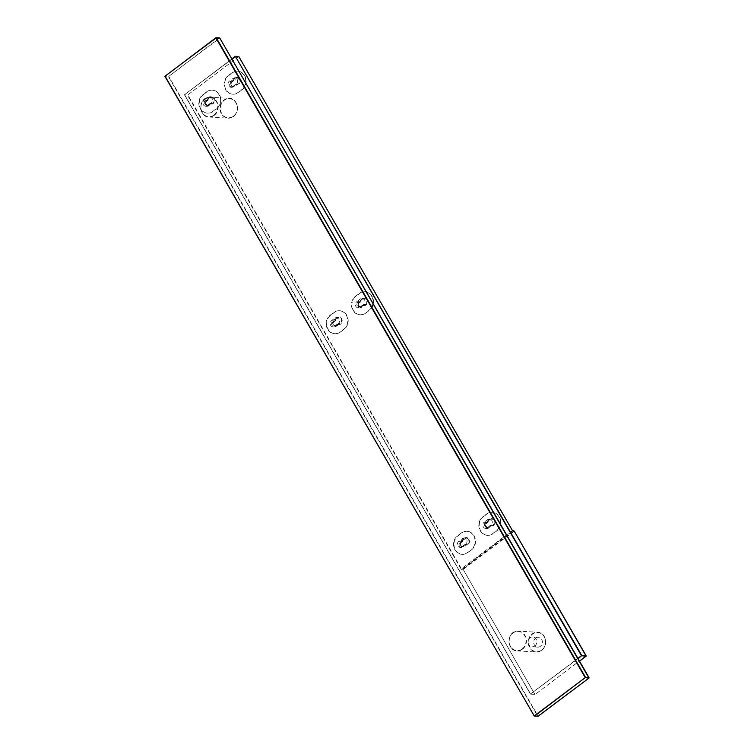 <?xml version="1.0" encoding="UTF-8"?>
<svg xmlns="http://www.w3.org/2000/svg" width="754" height="754" viewBox="0 0 754 754"><rect width="100%" height="100%" fill="white"/><g stroke="black" fill="none" stroke-linecap="round" stroke-linejoin="round"><path stroke-width="0.57" stroke-dasharray="3.77 2.83" d="M242.072 89.754L238.405 92.506A10.151 8.954 93.3 0 1 232.948 94.203A10.151 8.954 93.3 0 1 224.871 86.776A10.151 8.954 93.3 0 1 228.66 75.645L232.326 72.893A10.151 8.954 93.3 0 1 237.783 71.196A10.151 8.954 93.3 0 1 245.87 78.623A10.151 8.954 93.3 0 1 242.072 89.754L237.934 92.478A10.151 8.954 93.3 0 1 232.477 94.184A10.151 8.954 93.3 0 1 224.4 86.748A10.151 8.954 93.3 0 1 228.198 75.617L231.864 72.865A10.151 8.954 93.3 0 1 237.322 71.168A10.151 8.954 93.3 0 1 245.399 78.605A10.151 8.954 93.3 0 1 241.6 89.735M483.361 516.782L487.027 514.03A10.151 8.954 93.3 0 1 492.475 512.334A10.151 8.954 93.3 0 1 500.562 519.77A10.151 8.954 93.3 0 1 496.763 530.901L493.097 533.653A10.151 8.954 93.3 0 1 487.64 535.349A10.151 8.954 93.3 0 1 479.563 527.913A10.151 8.954 93.3 0 1 483.361 516.782L482.89 516.754A10.151 8.954 -86.7 0 0 479.092 527.885A10.151 8.954 -86.7 0 0 487.178 535.321A10.151 8.954 -86.7 0 0 492.626 533.625L496.292 530.873A10.151 8.954 -86.7 0 0 500.091 519.742A10.151 8.954 -86.7 0 0 492.013 512.305A10.151 8.954 -86.7 0 0 486.556 514.002L482.89 516.754M471.467 549.873L467.8 552.625A10.151 8.954 93.3 0 1 462.343 554.322A10.151 8.954 93.3 0 1 454.257 546.895A10.151 8.954 93.3 0 1 458.055 535.764L461.721 533.012A10.151 8.954 93.3 0 1 467.178 531.316A10.151 8.954 93.3 0 1 475.265 538.742A10.151 8.954 93.3 0 1 471.467 549.873L467.329 552.597A10.151 8.954 93.3 0 1 461.872 554.303A10.151 8.954 93.3 0 1 453.795 546.867A10.151 8.954 93.3 0 1 457.593 535.736L461.26 532.984A10.151 8.954 93.3 0 1 466.717 531.287A10.151 8.954 93.3 0 1 474.794 538.724A10.151 8.954 93.3 0 1 470.996 549.855M203.363 94.618L207.03 91.865A10.151 8.954 93.3 0 1 212.487 90.169A10.151 8.954 93.3 0 1 220.564 97.605A10.151 8.954 93.3 0 1 216.766 108.736L213.099 111.488A10.151 8.954 93.3 0 1 207.652 113.185A10.151 8.954 93.3 0 1 199.565 105.749A10.151 8.954 93.3 0 1 203.363 94.618L202.901 94.589A10.151 8.954 -86.7 0 0 199.103 105.72A10.151 8.954 -86.7 0 0 207.18 113.157A10.151 8.954 -86.7 0 0 212.637 111.46L216.304 108.708A10.151 8.954 -86.7 0 0 220.102 97.577A10.151 8.954 -86.7 0 0 212.025 90.141A10.151 8.954 -86.7 0 0 206.568 91.847L202.901 94.589M340.45 332.062L344.116 329.309A10.151 8.954 93.3 0 0 347.914 318.179A10.151 8.954 93.3 0 0 339.837 310.742A10.151 8.954 93.3 0 0 334.38 312.439L330.714 315.191A10.151 8.954 93.3 0 0 326.916 326.322A10.151 8.954 93.3 0 0 334.993 333.758A10.151 8.954 93.3 0 0 340.45 332.062L339.988 332.033A10.151 8.954 93.3 0 1 334.531 333.73A10.151 8.954 93.3 0 1 326.444 326.293A10.151 8.954 93.3 0 1 330.243 315.163L333.909 312.41A10.151 8.954 93.3 0 1 339.366 310.714A10.151 8.954 93.3 0 1 347.453 318.15A10.151 8.954 93.3 0 1 343.654 329.281L339.988 332.033M365.747 313.08L369.413 310.328A10.151 8.954 93.3 0 0 373.211 299.197A10.151 8.954 93.3 0 0 365.134 291.76A10.151 8.954 93.3 0 0 359.677 293.466L356.011 296.209A10.151 8.954 93.3 0 0 352.212 307.34A10.151 8.954 93.3 0 0 360.289 314.776A10.151 8.954 93.3 0 0 365.747 313.08L368.951 310.299A10.151 8.954 -86.7 0 0 372.749 299.168A10.151 8.954 -86.7 0 0 364.663 291.732A10.151 8.954 -86.7 0 0 359.215 293.438L355.549 296.181A10.151 8.954 -86.7 0 0 351.75 307.321A10.151 8.954 -86.7 0 0 359.828 314.748A10.151 8.954 -86.7 0 0 365.285 313.051M232.637 86.729A3.365 2.969 93.3 0 1 229.405 81.13L233.071 78.378A3.365 2.969 93.3 0 1 236.304 83.977L232.637 86.729L234.098 86.814A3.365 2.969 93.3 0 1 230.875 81.215L234.767 78.482A3.365 2.969 -86.7 0 0 233.448 80.857L233.561 80.867A3.365 2.969 93.3 0 1 239.461 81.46A3.365 2.969 93.3 0 1 235.672 84.533L235.559 84.523A3.365 2.969 -86.7 0 0 238 84.071L235.305 84.599L233.863 85.739A2.083 1.838 93.3 0 1 231.054 84.561A2.083 1.838 93.3 0 1 231.874 82.28L233.354 81.225L232.779 80.782A3.864 3.402 93.3 0 1 233.137 79.519M236.304 83.977L238 84.071L234.098 86.814M205.569 100.197A3.365 2.969 -86.7 0 0 208.801 105.786L212.703 103.053A3.365 2.969 93.3 0 1 210.262 103.505L210.375 103.505A3.365 2.969 -86.7 0 0 214.164 100.433A3.365 2.969 -86.7 0 0 208.264 99.839L208.142 99.839A3.365 2.969 93.3 0 1 209.471 97.455L205.569 100.197L204.108 100.112A3.365 2.969 -86.7 0 0 207.331 105.701L210.997 102.959A3.365 2.969 -86.7 0 0 207.774 97.36L204.108 100.112M207.84 98.501A3.864 3.402 -86.7 0 0 207.482 99.764L205.993 100.819A2.573 2.271 -86.7 0 0 208.462 105.098L207.303 105.079A2.083 1.838 93.3 0 0 208.453 104.712L209.829 103.59A0.5 0.5 0 0 1 210.168 103.486L209.904 103.967L210.404 103.515A0.5 0.5 0 0 0 210.281 103.496L208.453 104.712L210.008 103.581L210.489 103.995L209.047 105.136A2.573 2.271 93.3 0 1 206.577 100.857L208.057 99.792A3.864 3.402 93.3 0 1 212.072 96.474A3.864 3.402 93.3 0 1 214.749 101.121A3.864 3.402 93.3 0 1 210.489 103.995L210.404 103.515L212.703 103.053L210.997 102.959M485.567 522.362A3.365 2.969 -86.7 0 0 488.79 527.951L492.692 525.218A3.365 2.969 93.3 0 1 490.251 525.661L490.373 525.67A3.365 2.969 -86.7 0 0 494.162 522.597A3.365 2.969 -86.7 0 0 488.253 522.004L488.14 521.994A3.365 2.969 93.3 0 1 489.459 519.619L485.567 522.362L484.096 522.277A3.365 2.969 -86.7 0 0 487.329 527.866L490.995 525.114A3.365 2.969 -86.7 0 0 487.763 519.525L484.096 522.277M487.829 520.656A3.864 3.402 -86.7 0 0 487.47 521.919L485.981 522.984A2.573 2.271 -86.7 0 0 488.451 527.263L487.291 527.244A2.083 1.838 93.3 0 0 488.441 526.867L489.827 525.755A0.5 0.5 0 0 1 490.157 525.651L489.902 526.132L490.279 525.651A0.5 0.5 0 0 1 490.392 525.679L489.035 527.3A2.573 2.271 93.3 0 1 486.566 523.022L488.055 521.957A3.864 3.402 93.3 0 1 492.06 518.639A3.864 3.402 93.3 0 1 494.737 523.276A3.864 3.402 93.3 0 1 490.477 526.16L489.883 525.736L488.554 526.876L490.006 525.745L492.692 525.218L490.995 525.114M462.023 546.848A3.365 2.969 93.3 0 1 458.8 541.249L462.466 538.497A3.365 2.969 93.3 0 1 465.689 544.096L462.023 546.848L463.493 546.933A3.365 2.969 93.3 0 1 460.26 541.334L464.162 538.601A3.365 2.969 -86.7 0 0 462.833 540.976L462.956 540.986A3.365 2.969 93.3 0 1 468.856 541.579A3.365 2.969 93.3 0 1 465.067 544.652L464.954 544.642A3.365 2.969 -86.7 0 0 467.395 544.19L464.7 544.718L463.258 545.858A2.083 1.838 93.3 0 1 460.449 544.68A2.083 1.838 93.3 0 1 461.269 542.399L462.749 541.344L462.174 540.901A3.864 3.402 93.3 0 1 462.532 539.638M465.689 544.096L467.395 544.19L463.493 546.933M335.285 320.761L334.823 320.327A3.864 3.402 93.3 0 1 335.181 319.065L336.821 318.028A3.365 2.969 -86.7 0 0 335.492 320.403L333.805 321.826L333.343 321.392L335.605 320.412A3.365 2.969 93.3 0 1 341.515 321.006A3.365 2.969 93.3 0 1 337.726 324.079L335.916 325.285A2.083 1.838 93.3 0 1 333.098 324.116A2.083 1.838 93.3 0 1 333.918 321.835L335.285 320.761M338.348 323.523L334.682 326.275A3.365 2.969 93.3 0 1 331.449 320.686L335.115 317.934A3.365 2.969 93.3 0 1 338.348 323.523L340.045 323.626L337.179 324.163L335.737 325.294L336.388 325.7L337.745 324.088A0.5 0.5 0 0 0 337.632 324.06L337.519 324.06A0.5 0.5 0 0 0 337.179 324.163L337.839 324.569A3.864 3.402 -86.7 0 0 342.099 321.685A3.864 3.402 -86.7 0 0 339.413 317.048A3.864 3.402 -86.7 0 0 335.407 320.365L333.805 321.826A2.083 1.838 -86.7 0 0 334.644 325.653A2.083 1.838 -86.7 0 0 335.794 325.276L337.603 324.069A3.365 2.969 -86.7 0 0 340.045 323.626L336.152 326.359A3.365 2.969 93.3 0 1 332.919 320.77L335.181 319.065M358.216 301.788A3.365 2.969 -86.7 0 0 361.449 307.387L365.351 304.644A3.365 2.969 93.3 0 1 362.91 305.097L363.023 305.097A3.365 2.969 -86.7 0 0 366.812 302.024A3.365 2.969 -86.7 0 0 360.902 301.43L360.789 301.43A3.365 2.969 93.3 0 1 362.118 299.055L358.216 301.788L356.746 301.704A3.365 2.969 -86.7 0 0 359.978 307.302L363.645 304.55A3.365 2.969 -86.7 0 0 360.412 298.952L356.746 301.704M360.478 300.092A3.864 3.402 -86.7 0 0 360.12 301.355L358.64 302.411A2.573 2.271 -86.7 0 0 361.109 306.689L359.941 306.671A2.083 1.838 93.3 0 0 361.1 306.303L362.476 305.182A0.5 0.5 0 0 1 362.815 305.078L362.551 305.558L363.051 305.106A0.5 0.5 0 0 0 362.928 305.087L361.1 306.303L362.655 305.172L363.136 305.587L361.694 306.727A2.573 2.271 93.3 0 1 359.224 302.448L360.704 301.383A3.864 3.402 93.3 0 1 364.71 298.066A3.864 3.402 93.3 0 1 367.396 302.712A3.864 3.402 93.3 0 1 363.136 305.587L363.051 305.106L365.351 304.644L363.645 304.55M535.679 638.072A4.948 4.364 93.3 0 1 538.337 637.243A4.948 4.364 93.3 0 1 542.409 642.436A4.948 4.364 93.3 0 1 537.772 647.13A4.948 4.364 93.3 0 1 533.823 643.501A4.948 4.364 93.3 0 1 535.679 638.072M534.84 645.98A4.948 4.364 -86.7 0 0 536.688 640.551A4.948 4.364 -86.7 0 0 532.748 636.923A4.948 4.364 -86.7 0 0 530.09 637.752A4.948 4.364 -86.7 0 0 528.234 643.181A4.948 4.364 -86.7 0 0 532.183 646.809A4.948 4.364 -86.7 0 0 534.84 645.98M513.776 530.976L462.89 569.157L461.439 568.836L187.793 94.863L238.688 56.682L512.334 530.656L514.058 531.231L586.141 656.159M514.171 531.118L463.173 569.411L534.831 694.311L463.173 569.411L461.08 568.987L512.447 530.543M237.934 92.478L238.405 92.506M231.29 81.847L231.751 82.271A2.083 1.838 -86.7 0 0 232.6 86.107A2.083 1.838 -86.7 0 0 233.749 85.73L235.191 84.599L235.785 85.023A3.864 3.402 -86.7 0 0 240.045 82.139A3.864 3.402 -86.7 0 0 237.369 77.492A3.864 3.402 -86.7 0 0 233.363 80.819L231.874 81.875A2.573 2.271 -86.7 0 0 234.343 86.154L235.7 84.533A0.5 0.5 0 0 0 235.587 84.514L233.759 86.126A2.573 2.271 93.3 0 1 231.29 81.847L232.779 80.782L233.24 81.215L231.874 81.875M229.405 81.13L230.875 81.215M233.071 78.378L234.767 78.482M236.37 85.117A3.864 3.402 93.3 0 1 235.201 84.985L233.759 86.126M234.88 77.822L236.699 77.926L231.93 82.271C230.545 83.854 230.809 85.136 232.713 86.107L234.343 86.154M207.331 105.701L208.801 105.786M207.774 97.36L209.471 97.455M208.462 105.098L209.904 103.967A3.864 3.402 -86.7 0 0 211.063 104.09M205.993 100.819L206.455 101.253L208.057 100.197L206.634 101.243C205.248 102.836 205.503 104.118 207.416 105.089L207.303 105.079A2.083 1.838 93.3 0 1 206.455 101.253L206.568 101.262A2.083 1.838 -86.7 0 0 207.416 105.089A2.083 1.838 -86.7 0 0 208.566 104.712L209.047 105.136M209.584 96.795L211.393 96.898L208.321 99.839A0.5 0.5 0 0 1 208.113 100.188L206.577 100.857M486.556 514.002L487.027 514.03M496.292 530.873L496.763 530.901M492.626 533.625L493.097 533.653M487.329 527.866L488.79 527.951M487.763 519.525L489.459 519.619M488.451 527.263L489.902 526.132A3.864 3.402 -86.7 0 0 491.061 526.254M485.981 522.984L486.443 523.417L488.045 522.362L486.622 523.408C485.237 525.001 485.501 526.283 487.404 527.253L487.291 527.244A2.083 1.838 93.3 0 1 486.443 523.417L486.566 523.427A2.083 1.838 -86.7 0 0 487.404 527.253A2.083 1.838 -86.7 0 0 488.554 526.876L489.035 527.3M489.572 518.959L491.391 519.063L488.309 522.004A0.5 0.5 0 0 1 488.111 522.343L486.566 523.022M467.329 552.597L467.8 552.625M460.685 541.966L461.146 542.39A2.083 1.838 -86.7 0 0 461.995 546.226A2.083 1.838 -86.7 0 0 463.144 545.849L464.587 544.718L465.18 545.142A3.864 3.402 -86.7 0 0 469.44 542.258A3.864 3.402 -86.7 0 0 466.764 537.611A3.864 3.402 -86.7 0 0 462.758 540.938L461.269 541.994A2.573 2.271 -86.7 0 0 463.738 546.273L465.067 544.652A0.5 0.5 0 0 0 464.973 544.633L463.154 546.245A2.573 2.271 93.3 0 1 460.685 541.966L462.174 540.901L462.636 541.334L461.269 541.994M458.8 541.249L460.26 541.334M462.466 538.497L464.162 538.601M465.755 545.236A3.864 3.402 93.3 0 1 464.596 545.104L463.154 546.245M464.276 537.941L466.085 538.045L461.325 542.39C459.94 543.973 460.204 545.255 462.108 546.226L463.738 546.273M238.801 56.569L187.793 94.863L184.504 94.853L530.458 694.057L535.227 694.387L586.188 655.867M461.08 568.987L187.435 95.023L184.466 94.834L530.42 694.048L577.913 658.346M238.405 56.427L235.418 56.305M231.959 59.142L184.579 94.674L530.533 693.887L578.101 658.676M530.816 694.142L535.199 694.396L530.816 694.142M184.579 94.674L231.864 58.972L184.579 94.674M461.646 569.496L512.729 530.863M333.909 312.41L334.38 312.439M330.243 315.163L330.714 315.191M336.925 317.368L338.744 317.472L335.464 320.752A0.5 0.5 0 0 0 335.662 320.412L333.975 321.817C332.589 323.409 332.853 324.682 334.767 325.662L335.813 325.671A2.573 2.271 93.3 0 1 333.343 321.392M338.414 324.663A3.864 3.402 93.3 0 1 337.255 324.54L335.813 325.671M333.918 321.43A2.573 2.271 -86.7 0 0 336.388 325.7M335.115 317.934L336.821 318.028M334.682 326.275L336.152 326.359M331.449 320.686L332.919 320.77M359.978 307.302L361.449 307.387M360.412 298.952L362.118 299.055M361.109 306.689L362.551 305.558A3.864 3.402 -86.7 0 0 363.711 305.681M358.64 302.411L359.102 302.844L360.704 301.788L359.281 302.835C357.896 304.428 358.15 305.709 360.063 306.68L359.941 306.671A2.083 1.838 93.3 0 1 359.102 302.844L359.215 302.854A2.083 1.838 -86.7 0 0 360.063 306.68A2.083 1.838 -86.7 0 0 361.213 306.303L361.694 306.727M362.222 298.386L364.041 298.49L360.968 301.43A0.5 0.5 0 0 1 360.761 301.779L359.224 302.448M589.062 677.723L537.706 716.168L168.415 76.54L164.938 76.277M219.772 38.086L589.015 678.016M215.88 37.794L219.659 38.2L168.773 76.38L538.12 716.206M537.753 716.234L534.228 715.914M219.386 37.945L168.773 76.38L164.985 75.984M522.164 648.987A9.604 8.473 -86.7 0 0 521.419 632.389A9.604 8.473 -86.7 0 0 509.101 641.635A9.604 8.473 -86.7 0 0 522.164 648.987M541.73 650.353A9.906 8.737 -86.7 0 0 545.434 639.496A9.906 8.737 -86.7 0 0 537.555 632.238A9.906 8.737 -86.7 0 0 528.262 641.626A9.906 8.737 -86.7 0 0 536.414 652.012A9.906 8.737 -86.7 0 0 541.73 650.353M522.447 649.241A9.906 8.737 -86.7 0 0 526.16 638.374A9.906 8.737 -86.7 0 0 518.271 631.126A9.906 8.737 -86.7 0 0 508.978 640.504A9.906 8.737 -86.7 0 0 517.131 650.89A9.906 8.737 -86.7 0 0 522.447 649.241M541.73 650.118A9.604 8.473 -86.7 0 0 540.976 633.52A9.604 8.473 -86.7 0 0 528.658 642.766A9.604 8.473 -86.7 0 0 541.73 650.118M213.929 115.108A9.604 8.473 -86.7 0 0 213.184 98.51A9.604 8.473 -86.7 0 0 200.856 107.756A9.604 8.473 -86.7 0 0 213.929 115.108M233.495 116.474A9.906 8.737 -86.7 0 0 237.199 105.617A9.906 8.737 -86.7 0 0 229.32 98.359A9.906 8.737 -86.7 0 0 220.027 107.737A9.906 8.737 -86.7 0 0 228.17 118.133A9.906 8.737 -86.7 0 0 233.495 116.474M214.211 115.362A9.906 8.737 -86.7 0 0 217.915 104.495A9.906 8.737 -86.7 0 0 210.036 97.247A9.906 8.737 -86.7 0 0 200.743 106.625A9.906 8.737 -86.7 0 0 208.896 117.011A9.906 8.737 -86.7 0 0 214.211 115.362M233.495 116.239A9.604 8.473 -86.7 0 0 232.741 99.641A9.604 8.473 -86.7 0 0 220.422 108.887A9.604 8.473 -86.7 0 0 233.495 116.239M232.477 94.184L232.948 94.203M230.828 87.294L232.289 87.379M207.18 113.157L207.652 113.185M205.522 106.267L206.992 106.352M485.519 528.431L486.98 528.516M461.872 554.303L462.343 554.322M460.213 547.413L461.684 547.498M332.872 326.84L334.342 326.925M339.366 310.714L339.837 310.742M364.663 291.732L365.134 291.76M358.169 307.858L359.639 307.943M517.131 650.89L536.414 652.012L541.768 650.344C550.052 642.314 543.389 631.456 537.555 632.238L518.271 631.126C507.008 629.873 505.793 650.843 517.131 650.89M538.337 637.243L532.748 636.923M537.772 647.13L532.183 646.809M208.896 117.011L228.17 118.133L233.533 116.465C241.817 108.435 235.154 97.577 229.32 98.359L210.036 97.247C198.773 95.994 197.557 116.955 208.896 117.011"/><path stroke-width="1.13" d="M586.141 656.159L514.181 531.08L512.409 530.486L238.801 56.531L235.437 56.267L231.855 58.953L235.418 56.305M578.101 658.676L581.786 655.556L235.474 56.503L238.405 56.427M577.913 658.346L581.428 655.707L586.084 656.216L579.524 661.145L586.188 655.867M514.181 531.08L586.16 655.81L581.428 655.707L235.474 56.503L231.959 59.142M512.974 530.995L513.776 530.976M238.801 56.531L512.447 530.543M219.772 38.086L215.936 37.992L585.227 677.62L588.959 678.072L219.782 38.049L589.034 677.658L585.585 677.46L216.294 37.832L165.041 76.163L534.218 715.951L537.753 716.234M215.88 37.794L164.928 76.324L534.218 715.951L585.227 677.62L534.614 716.055L538.102 716.243L588.997 678.063L538.12 716.206M534.228 715.914L164.928 76.324L215.898 37.757L219.386 37.945"/></g></svg>
